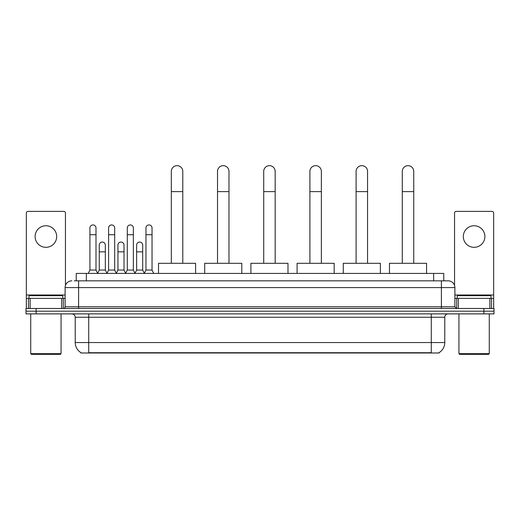 <?xml version="1.0" encoding="UTF-8"?>
<svg xmlns="http://www.w3.org/2000/svg" width="520" height="520" viewBox="0 0 520 520"><rect width="100%" height="100%" fill="white"/><g stroke="black" fill="none" stroke-linecap="round" stroke-linejoin="round"><path stroke-width="0.78" d="M76.245 280.839L76.245 273.423L443.755 273.423L443.755 280.839M439.043 352.664L439.043 352.996L80.957 352.996L80.957 352.664M81.061 352.723A11.804 11.804 0 0 1 75.225 342.543L88.712 342.543L88.712 352.723L431.288 352.723L431.288 342.543L444.776 342.543L444.776 317.252A3.374 3.374 0 0 1 448.143 313.878M75.225 342.543L75.225 317.252C75.03 315.204 73.905 314.08 71.858 313.878M438.938 352.723A11.804 11.804 0 0 0 444.776 342.543M36.114 308.483L494 308.483L494 311.181L26 311.181L26 313.878L36.114 313.878L36.114 311.181L26 311.181L26 308.483L36.114 308.483L36.114 311.181L494 311.181L494 313.878L36.114 313.878M74.373 280.839L448.143 280.839A6.74 6.74 0 0 1 454.89 287.579L454.89 306.8L456.573 308.483M74.217 280.839L78.598 280.839L78.598 287.579L65.111 287.579L65.111 306.8A1.683 1.683 0 0 1 63.427 308.483M71.858 280.839A6.74 6.74 0 0 0 65.111 287.579M454.89 287.579L441.402 287.579L441.402 280.839L448.143 280.839M45.897 225.745A10.79 10.79 0 0 0 35.106 236.535A10.79 10.79 0 0 0 45.897 247.325A10.79 10.79 0 0 0 56.68 236.535A10.79 10.79 0 0 0 45.897 225.745M61.659 308.483L61.659 298.37L30.128 298.37L30.128 308.483M65.448 285.474L65.448 213.064A1.683 1.683 0 0 0 63.765 211.38L28.021 211.38A1.683 1.683 0 0 0 26.338 213.064L26.338 298.37L30.128 298.37M61.659 298.37L65.111 298.37M26.338 308.483L26.338 298.37M60.392 354.341L31.395 354.341L30.719 353.665L61.068 353.665L60.392 354.341M30.719 313.878L30.719 353.665M61.068 313.878L61.068 353.665M62.751 298.37L62.751 295.672L29.036 295.672L29.036 298.37M171.321 263.302L171.321 171.392A5.733 5.733 0 0 1 177.053 165.659A5.733 5.733 0 0 1 182.786 171.392A5.733 5.733 0 0 0 177.053 165.659M182.786 263.302L182.786 171.392M195.598 273.423L195.598 263.302L158.509 263.302L158.509 273.423M217.516 263.302L217.516 171.392A5.733 5.733 0 0 1 223.249 165.659A5.733 5.733 0 0 1 228.982 171.392A5.733 5.733 0 0 0 223.249 165.659M228.982 263.302L228.982 171.392M241.794 273.423L241.794 263.302L204.705 263.302L204.705 273.423M263.712 263.302L263.712 171.392A5.733 5.733 0 0 1 269.438 165.659A5.733 5.733 0 0 1 275.171 171.392A5.733 5.733 0 0 0 269.438 165.659M275.171 263.302L275.171 171.392M287.983 273.423L287.983 263.302L250.894 263.302L250.894 273.423M309.901 263.302L309.901 171.392A5.733 5.733 0 0 1 315.633 165.659A5.733 5.733 0 0 1 321.367 171.392A5.733 5.733 0 0 0 315.633 165.659M321.367 263.302L321.367 171.392M334.178 273.423L334.178 263.302L297.089 263.302L297.089 273.423M356.096 263.302L356.096 171.392A5.733 5.733 0 0 1 361.829 165.659A5.733 5.733 0 0 1 367.562 171.392A5.733 5.733 0 0 0 361.829 165.659M367.562 263.302L367.562 171.392M380.374 273.423L380.374 263.302L343.285 263.302L343.285 273.423M402.285 263.302L402.285 171.392A5.733 5.733 0 0 1 408.018 165.659A5.733 5.733 0 0 1 413.751 171.392A5.733 5.733 0 0 0 408.018 165.659M413.751 263.302L413.751 171.392M426.562 273.423L426.562 263.302L389.474 263.302L389.474 273.423M88.244 273.423L89.927 270.049L95.999 270.049L97.682 273.423M95.999 270.049L95.999 227.968A3.035 3.035 0 0 0 92.963 224.933A3.035 3.035 0 0 1 93.151 224.939M89.927 270.049L89.927 234.715L95.999 234.715M89.927 234.715L89.927 227.968A3.035 3.035 0 0 1 92.963 224.933M106.925 273.423L108.609 270.049L114.68 270.049L116.363 273.423M114.68 270.049L114.68 227.968A3.035 3.035 0 0 0 111.644 224.933A3.035 3.035 0 0 1 111.833 224.939M108.609 270.049L108.609 234.715L114.68 234.715M108.609 234.715L108.609 227.968A3.035 3.035 0 0 1 111.644 224.933M125.599 273.423L127.29 270.049L133.354 270.049L135.044 273.423M133.354 270.049L133.354 227.968A3.035 3.035 0 0 0 130.325 224.933A3.035 3.035 0 0 1 130.513 224.939M127.29 270.049L127.29 234.715L133.354 234.715M127.29 234.715L127.29 227.968A3.035 3.035 0 0 1 130.325 224.933M144.281 273.423L145.964 270.049L152.035 270.049L153.725 273.423M152.035 270.049L152.035 227.968A3.035 3.035 0 0 0 149 224.933A3.035 3.035 0 0 1 149.195 224.939M145.964 270.049L145.964 234.715L152.035 234.715M145.964 234.715L145.964 227.968A3.035 3.035 0 0 1 149 224.933M97.63 273.319L99.268 270.049L105.339 270.049L106.971 273.319M105.339 270.049L105.339 245.096A3.035 3.035 0 0 0 102.492 242.067A3.035 3.035 0 0 1 105.339 245.096M99.268 270.049L99.268 251.843L105.339 251.843M99.268 251.843L99.268 245.096A3.035 3.035 0 0 1 102.492 242.067M116.311 273.319L117.949 270.049L124.02 270.049L125.652 273.319M124.02 270.049L124.02 245.096A3.035 3.035 0 0 0 121.173 242.067A3.035 3.035 0 0 1 124.02 245.096M117.949 270.049L117.949 251.843L124.02 251.843M117.949 251.843L117.949 245.096A3.035 3.035 0 0 1 121.173 242.067M134.992 273.319L136.63 270.049L142.695 270.049L144.333 273.319M142.695 270.049L142.695 245.096A3.035 3.035 0 0 0 139.854 242.067A3.035 3.035 0 0 1 142.695 245.096M136.63 270.049L136.63 251.843L142.695 251.843M136.63 251.843L136.63 245.096A3.035 3.035 0 0 1 139.854 242.067M474.103 225.745A10.79 10.79 0 0 0 463.32 236.535A10.79 10.79 0 0 0 474.103 247.325A10.79 10.79 0 0 0 484.894 236.535A10.79 10.79 0 0 0 474.103 225.745M489.873 308.483L489.873 298.37L458.341 298.37L458.341 308.483M489.873 298.37L493.662 298.37L493.662 213.064A1.683 1.683 0 0 0 491.978 211.38L456.235 211.38A1.683 1.683 0 0 0 454.551 213.064L454.551 285.474M454.89 298.37L458.341 298.37M493.662 298.37L493.662 308.483M488.605 354.341L459.609 354.341L458.933 353.665L489.281 353.665L488.605 354.341M458.933 313.878L458.933 353.665M489.281 313.878L489.281 353.665M490.965 298.37L490.965 295.672L457.249 295.672L457.249 298.37M429.936 352.996L429.936 352.664M90.064 352.996L90.064 352.664M86.359 280.839L86.359 273.423M433.641 280.839L433.641 273.423M431.288 313.878L431.288 317.252L75.225 317.252M444.776 317.252L431.288 317.252L431.288 342.543L88.712 342.543L88.712 313.878M483.886 313.878L483.886 308.483M78.598 308.483L78.598 306.8L454.89 306.8M65.111 306.8L78.598 306.8L78.598 287.579L441.402 287.579L441.402 308.483M65.111 294.996L26.338 294.996M63.316 298.37L63.316 308.483M26.364 298.37L26.364 308.483M28.47 308.483L28.47 298.37M171.321 191.62L182.786 191.62M217.516 191.62L228.982 191.62M263.712 191.62L275.171 191.62M309.901 191.62L321.367 191.62M356.096 191.62L367.562 191.62M402.285 191.62L413.751 191.62M493.662 294.996L454.89 294.996M493.636 308.483L493.636 298.37M491.53 298.37L491.53 308.483M456.684 308.483L456.684 298.37"/></g></svg>

